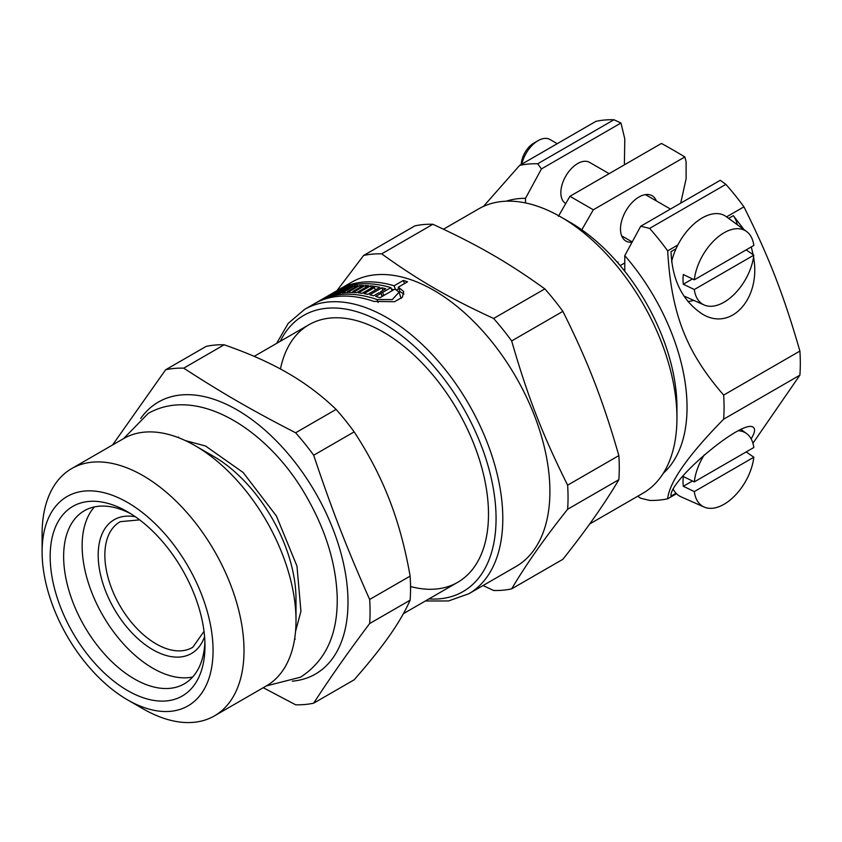 <?xml version="1.0" encoding="UTF-8"?>
<svg xmlns="http://www.w3.org/2000/svg" width="842" height="842" viewBox="0 0 842 842"><rect width="100%" height="100%" fill="white"/><g stroke="black" fill="none" stroke-linecap="round" stroke-linejoin="round"><path stroke-width="1.26" d="M131.015 513.883A99.945 57.698 -120 0 0 84.337 510.747A99.945 57.698 -120 0 0 84.337 626.143A99.945 57.698 -120 0 0 184.282 683.851A99.945 57.698 -120 0 0 204.901 641.846M204.974 645.867A109.46 63.192 60 0 1 127.574 690.556A109.46 63.192 60 0 1 50.173 556.499A109.46 63.192 60 0 1 127.574 511.81A109.46 63.192 60 0 1 204.974 645.867M263.251 687.714L295.626 704.786A184.419 106.471 -120 0 0 313.687 703.165C329.959 678.01 348.609 651.466 369.649 623.554L410.128 600.188C405.212 611.313 398.308 623.185 389.425 635.784C380.616 648.351 368.859 663.022 354.156 679.799L313.687 703.165M354.156 431.872C368.859 454.322 380.616 476.961 389.425 499.78C398.308 522.556 405.212 548.005 410.128 576.107L369.649 599.472C346.683 547.795 331.885 509.663 313.687 455.238L354.156 431.872A184.419 106.471 -120 0 0 336.105 409.401L295.626 432.777C252.074 410.38 222.488 393.298 183.703 368.154L224.172 344.788C248.685 353.282 269.766 362.649 287.427 372.89C305.151 383.078 321.381 395.256 336.105 409.401M224.172 344.788A184.419 106.471 -120 0 0 206.122 346.399L165.642 369.764L112.544 444.997M369.649 623.554A184.419 106.471 -120 0 0 370.07 611.755A184.419 106.471 -120 0 0 369.649 599.472M292.332 681.157A157.054 90.673 -120 0 0 347.999 602.156A157.054 90.673 -120 0 0 265.609 430.704A157.054 90.673 -120 0 0 140.698 418.506M313.687 455.238A184.419 106.471 -120 0 0 295.626 432.777M183.703 368.154A184.419 106.471 -120 0 0 165.642 369.764M410.128 600.188A184.419 106.471 -120 0 0 410.128 576.107M127.574 699.881L143.056 708.817A142.772 82.432 -120 0 0 214.447 715.889L266.44 685.872A142.772 82.432 -120 0 0 296.005 620.512L296.005 599.146A116.596 67.318 -120 0 0 213.563 456.343L195.049 445.65A142.772 82.432 -120 0 0 123.658 438.577L71.665 468.594A142.772 82.432 -120 0 0 42.1 533.954L42.1 551.836A120.88 69.791 -120 0 0 127.574 699.881A120.88 69.791 -120 0 0 213.058 650.529A120.88 69.791 -120 0 0 127.574 502.485A120.88 69.791 -120 0 0 42.1 551.836M296.005 620.512A142.772 82.432 -120 0 0 195.049 445.65M214.447 715.889A142.772 82.432 -120 0 0 244.012 650.529A142.772 82.432 -120 0 0 181.693 506.852A142.772 82.432 -120 0 0 71.665 468.594M506.231 201.196A158.243 91.357 60 0 1 525.513 198.323L525.513 202.933M624.785 271.271L624.785 255.642A158.243 91.357 60 0 1 663.296 473.257M637.741 496.233L640.709 498.243L649.624 500.401A184.419 106.471 -120 0 0 667.674 498.79C669.379 482.034 688.04 455.501 723.646 419.179A184.419 106.471 -120 0 0 723.646 395.098C686.104 351.83 671.316 313.698 667.674 250.863A184.419 106.471 -120 0 0 649.624 228.392L640.709 226.235L624.785 255.642M525.513 198.323L541.438 168.926L537.691 163.78A184.419 106.471 -120 0 0 519.64 165.39L483.476 206.406M746.149 249.874L753.822 255.168L694.303 289.532L683.315 284.217A43.752 25.26 -60 0 1 683.315 274.503L694.303 279.818L753.822 245.454A42.51 24.544 -60 0 0 746.591 231.508L726.151 216.583A45.215 26.102 -60 0 0 676.031 248.737A45.215 26.102 -60 0 0 671.611 261.757M692.471 278.923L683.315 284.217M753.822 255.168A42.51 24.544 -60 0 1 734.466 294.047A42.51 24.544 -60 0 1 704.165 304.983A42.51 24.544 -60 0 1 694.303 289.532M694.303 279.818A42.51 24.544 -60 0 1 715.426 239.233A42.51 24.544 -60 0 1 746.591 231.508M746.18 451.922L753.822 457.227L694.303 491.591L683.315 486.276A43.752 25.26 -60 0 1 683.315 476.561L694.303 481.877L753.822 447.512A42.51 24.544 -60 0 0 746.591 433.567L741.034 429.515M692.471 480.993L683.315 486.276M753.822 457.227A42.51 24.544 -60 0 1 748.654 475.309A42.51 24.544 -60 0 1 704.165 507.052A42.51 24.544 -60 0 1 694.303 491.591M704.165 507.052L681.02 496.812A45.215 26.102 -60 0 1 676.031 493.244A45.215 26.102 -60 0 1 673.253 489.318M694.303 481.877A42.51 24.544 -60 0 1 704.344 454.743M738.413 430.767A42.51 24.544 -60 0 1 746.591 433.567M521.24 164.464A17.956 10.367 -60 0 1 533.923 143.056L538.059 140.667A23.797 13.735 -60 0 1 549.952 139.488L557.225 143.687M521.882 164.095A23.797 13.735 -60 0 1 538.059 140.667M565.74 203.564A23.797 13.735 -60 0 1 562.14 184.482A23.797 13.735 -60 0 1 577.675 163.548A23.797 13.735 -60 0 1 589.568 162.369L609.124 173.652M537.691 163.78L613.955 119.753A184.419 106.471 -120 0 0 595.894 121.364L519.64 165.39M676.031 493.244L671.032 496.138C668.401 480.919 743.023 418.337 753.148 427.273C755.548 428.799 754.885 432.662 751.148 438.871M753.558 257.115C761.273 298.605 730.824 332.074 701.986 313.824C682.462 300.699 672.148 279.965 671.032 251.621L676.031 248.737M687.861 301.489A51.162 29.533 120 0 0 693.713 300.362M737.36 224.772A51.162 29.533 120 0 0 733.35 215.647L743.981 229.603M728.604 218.383L733.35 215.647M632.026 242.201A26.176 15.114 -60 0 1 625.922 241.054A26.176 15.114 -60 0 1 621.901 220.078A26.176 15.114 -60 0 1 639.004 197.007A26.176 15.114 -60 0 1 652.097 195.712A26.176 15.114 -60 0 1 656.36 200.922M751.274 246.916L753.137 254.694M726.541 216.878L743.939 206.837A184.419 106.471 -120 0 0 725.878 184.366L649.624 228.392M667.674 250.863L677.842 244.99M676.484 493.707L667.674 498.79M725.878 184.366A832.896 480.866 180 0 0 720.247 180.314L640.709 226.235M589.663 523.987L642.941 493.223A164.19 94.799 -120 0 0 676.947 418.064L676.947 407.381A151.107 87.242 -120 0 0 581.801 229.813L593.315 209.795L684.841 156.949A623.28 359.85 180 0 0 661.444 143.445L569.929 196.291L558.404 216.31M617.975 263.03L617.975 261.936L617.344 262.304M624.701 263.009L620.165 265.598M684.841 156.949L686.114 161.759L686.114 178.767L680.694 203.154M541.438 168.926L620.975 123.006L624.785 138.846L624.385 164.843M613.955 119.753A832.896 480.866 180 0 1 620.975 123.006M593.315 209.795L569.929 196.291M743.939 206.837C769.062 257.263 783.86 295.395 799.9 351.072L723.646 395.098M723.646 419.179L799.9 375.153A184.419 106.471 -120 0 0 799.9 351.072M799.9 375.153L752.937 443.25M395.372 289.101L394.088 285.785L403.339 280.439A164.19 94.799 60 0 1 407.539 281.807L398.277 287.143L400.066 291.732L403.971 293.995M396.793 289.764L398.834 288.585M391.414 289.048A159.433 92.052 60 0 1 393.835 289.711M382.942 290.427L381.921 287.796A164.19 94.799 60 0 1 385.773 288.785L380.563 291.795L382.31 296.3A159.433 92.052 60 0 1 382.394 296.321M401.118 298.478L399.087 292.185M333.464 292.732A164.19 94.799 60 0 1 337.905 290.511L325.78 297.521A164.19 94.799 -120 0 0 321.339 299.731L323.054 298.742A164.19 94.799 60 0 1 324.57 297.931L328.064 295.91A164.19 94.799 -120 0 0 326.549 296.721L328.254 295.731A164.19 94.799 60 0 1 329.78 294.921L333.274 292.9A164.19 94.799 -120 0 0 331.759 293.721L333.579 293.016M344.641 288.953L344.325 288.132A164.19 94.799 60 0 1 347.641 287.227L337.232 293.237A164.19 94.799 60 0 1 338.916 292.858L349.335 286.838L349.735 287.88M337.442 293.795L337.232 293.237M339.158 293.469L338.916 292.858M349.335 286.838A164.19 94.799 60 0 1 352.566 286.248L340.442 293.248A164.19 94.799 -120 0 0 327.359 296.847L339.484 289.848A164.19 94.799 60 0 1 342.694 288.648L332.274 294.668A164.19 94.799 60 0 1 333.906 294.142L344.325 288.132M349.577 292.479L349.219 291.553L359.639 285.543A164.19 94.799 60 0 1 363.281 285.47L352.861 291.479A164.19 94.799 60 0 1 354.714 291.511L365.123 285.501L365.838 287.332M347.767 292.532L347.43 291.658A164.19 94.799 60 0 1 349.219 291.553M360.281 287.196L359.639 285.543M353.261 292.511L352.861 291.479M355.135 292.595L354.714 291.511M370.564 285.859A164.19 94.799 60 0 1 379.91 287.343L367.786 294.342A164.19 94.799 -120 0 0 364.039 293.626L374.448 287.617A164.19 94.799 -120 0 0 372.501 287.301L362.081 293.321A164.19 94.799 -120 0 0 358.439 292.869L370.564 285.859L371.375 287.953M375.364 289.964L374.448 287.617M382.121 296.479L380.921 293.384A164.19 94.799 -120 0 0 378.858 292.784L373.648 295.795A164.19 94.799 -120 0 0 369.796 294.795L381.921 287.796M316.834 302.404L316.813 302.352A164.19 94.799 60 0 1 317.55 301.91A164.19 94.799 60 0 1 377.005 299.542L392.277 299.594L399.076 292.185L395.077 289.006L379.91 297.752A164.19 94.799 -120 0 0 375.711 296.395L380.921 293.384M383.836 295.489L382.636 292.395L390.877 287.638A164.19 94.799 -120 0 0 335.737 291.406L317.55 301.91M380.563 291.795A164.19 94.799 60 0 1 382.636 292.395M392.077 290.732L390.877 287.638M337.358 290.511A164.19 94.799 60 0 1 338.947 289.553A164.19 94.799 60 0 1 394.088 285.785M403.339 280.439L404.539 283.533M398.277 287.143L403.697 291.532L402.381 297.258L394.54 301.71L373.795 301.404A164.19 94.799 -120 0 0 314.34 303.762L304.604 309.382L288.227 323.37L276.629 343.399M339.694 290.385L339.484 289.848M354.84 287.385L354.303 286.006A164.19 94.799 60 0 1 357.839 285.648L347.43 291.658M365.123 285.501A164.19 94.799 60 0 1 368.67 285.691L356.545 292.69A164.19 94.799 -120 0 0 342.178 293.005L354.303 286.006M425.347 600.988L448.491 600.967L468.794 593.768L515.904 566.571A164.19 94.799 -120 0 0 549.91 491.412A164.19 94.799 -120 0 0 478.245 326.17A164.19 94.799 -120 0 0 351.714 282.186L338.947 289.553M280.449 368.996A148.718 85.863 60 0 1 383.331 332.085A148.718 85.863 60 0 1 488.497 514.241A148.718 85.863 60 0 1 410.528 586.527M432.904 224.277C478.614 245.422 508.21 262.504 544.837 288.901L493.612 318.476C447.891 297.321 418.306 280.239 381.679 253.852L432.904 224.277A184.419 106.471 -120 0 0 414.853 225.888L363.618 255.463L336.832 290.795M562.888 311.361C588.021 361.786 602.809 399.918 618.859 455.596L567.624 485.171C542.501 434.746 527.702 396.614 511.662 340.936L562.888 311.361A184.419 106.471 -120 0 0 544.837 288.901M618.859 479.677C604.745 503.59 586.085 530.134 562.888 559.288L511.662 588.863C525.776 564.95 544.427 538.406 567.624 509.252L618.859 479.677A184.419 106.471 -120 0 0 619.27 467.878A184.419 106.471 -120 0 0 618.859 455.596M483.034 585.548L493.612 590.484A184.419 106.471 -120 0 0 511.662 588.863M581.801 229.813A151.107 87.242 -120 0 0 570.108 222.32L560.846 216.973A164.19 94.799 -120 0 0 478.751 208.837L443.481 229.203M381.679 253.852A184.419 106.471 -120 0 0 363.618 255.463M567.624 509.252A184.419 106.471 -120 0 0 568.045 497.454A184.419 106.471 -120 0 0 567.624 485.171M511.662 340.936A184.419 106.471 -120 0 0 493.612 318.476M676.947 418.064A164.19 94.799 -120 0 0 560.846 216.973M94.451 506.895A99.945 57.698 -120 0 0 102.84 615.46A99.945 57.698 -120 0 0 192.671 677.01M377.005 299.542L378.142 302.478M468.794 593.768A164.19 94.799 -120 0 0 502.8 518.609A164.19 94.799 -120 0 0 431.125 353.377A164.19 94.799 -120 0 0 304.604 309.382M428.967 598.904A159.433 92.052 -120 0 0 496.064 518.609A159.433 92.052 -120 0 0 406.654 339.631A159.433 92.052 -120 0 0 280.249 341.305M135.373 516.767A77.254 44.605 -120 0 0 114.186 608.913A77.254 44.605 -120 0 0 204.585 636.636M139.667 519.882L120.322 521.661A72.496 41.858 -120 0 0 119.869 605.63A72.496 41.858 -120 0 0 192.818 647.224L204.027 631.363M308.972 324.728L254.179 356.355M457.69 582.317L403.392 613.671M178.651 437.061L177.946 437.461M295.247 639.015L294.542 639.415M704.165 304.983L683.841 295.995M670.453 209.058L645.446 194.628M632.184 241.917L621.659 235.844M123.616 438.608L148.181 413.433C198.996 384.489 270.892 432.093 307.446 498.348C326.222 531.576 336.147 564.529 337.21 597.22C337.926 634.268 325.686 660.938 300.468 677.21L266.388 685.904M185.345 440.587L205.564 446.018L243.149 472.499L276.429 516.02L296.973 566.098L300.931 611.324L295.542 631.447"/></g></svg>
